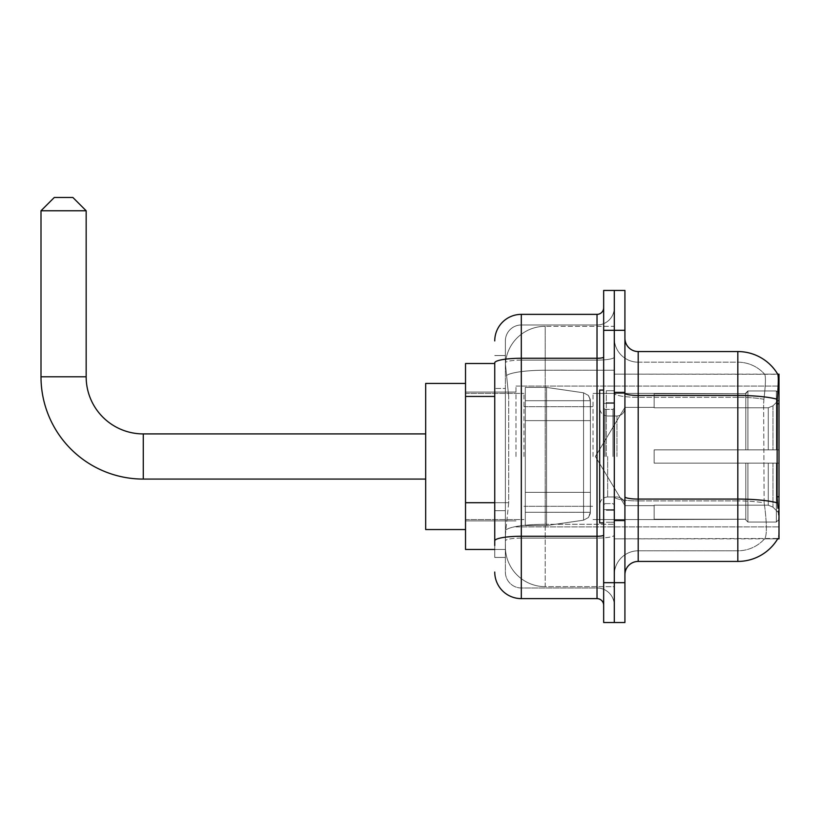 <?xml version="1.0" encoding="UTF-8"?>
<svg xmlns="http://www.w3.org/2000/svg" width="820" height="820" viewBox="0 0 820 820"><rect width="100%" height="100%" fill="white"/><g stroke="black" fill="none" stroke-linecap="round" stroke-linejoin="round"><path stroke-width="0.61" stroke-dasharray="4.1 3.07" d="M779 456.494L779 386.087L779 456.494M515.995 456.494L515.995 386.087L515.995 456.494M494.747 502.701L508.697 502.701L505.53 533.533L508.697 502.701L508.697 396.439L508.697 502.701L465.524 502.701L465.524 549.472L505.458 549.472L505.376 546.817A39.852 39.852 0 0 0 545.218 586.659L614.293 586.659L614.293 524.308L614.293 586.659L545.218 586.659L545.218 524.308L545.218 586.659A39.852 39.852 0 0 1 505.376 546.817L505.376 538.709L505.458 549.472L494.747 549.472M505.53 533.533L505.376 538.709L505.53 533.533M779 502.978L779 374.135L614.293 374.135L614.293 403.768L614.293 374.135L777.79 374.299C778.59 376.462 778.416 384.785 777.268 399.258L777.073 496.756L777.924 508.297C779.266 524.913 779.266 534.958 777.924 538.453L614.293 538.842L614.293 403.768L614.293 538.842L779 538.842L779 502.978M465.524 456.494L465.524 383.432L465.524 456.494M614.293 326.319L614.293 524.308L614.293 326.319L545.218 326.319L614.293 326.319M505.427 364.059L508.697 396.439L505.427 364.059A39.852 39.852 0 0 1 545.218 326.319A39.852 39.852 0 0 0 505.427 364.059A39.852 39.852 0 0 1 545.218 326.319L545.218 370.22L614.293 370.22L545.218 370.22L545.218 326.319M494.747 363.506L465.524 363.506L465.524 502.701M624.922 456.494L624.922 392.073L624.922 456.494M614.293 456.494L614.293 390.74L614.293 456.494M606.318 456.494L606.318 390.74L606.318 456.494M777.698 538.842L764.558 538.842L777.698 538.842A46.494 46.494 0 0 0 777.924 538.453C779.266 534.978 779.266 524.933 777.924 508.297M638.196 351.554L737.826 351.554L737.826 550.804A35.865 35.865 0 0 0 764.906 538.453C766.854 534.978 766.854 524.933 764.906 508.297L764.127 502.906L764.906 508.297C766.854 524.913 766.854 534.968 764.906 538.453A35.865 35.865 0 0 1 737.826 550.804L638.196 550.804L638.196 351.554A13.284 13.284 0 0 1 624.922 338.27L624.922 393.149L624.922 338.27M614.293 508.297L614.293 393.149L614.293 508.297M624.922 574.707L624.922 393.149L624.922 574.707A13.284 13.284 0 0 1 638.196 561.423L638.196 508.297L638.196 550.804L737.826 550.804L737.826 362.184A35.865 35.865 0 0 1 764.701 374.299L764.701 374.299A35.865 35.865 0 0 0 737.826 362.184L638.196 362.184A23.913 23.913 0 0 1 614.293 338.27L614.293 393.149L614.293 338.27A23.913 23.913 0 0 0 638.196 362.184L638.196 500.917A23.913 4.151 0 0 1 614.293 496.756A23.913 4.151 0 0 0 638.196 500.917L638.196 362.184A23.913 23.913 0 0 1 614.293 338.27M614.293 330.306L614.293 290.454L624.922 290.454L624.922 330.306L614.293 330.306L614.293 290.454L603.663 290.454L603.663 330.306L614.293 330.306L614.293 582.682L614.293 330.306M603.663 330.306L603.663 622.524L614.293 622.524L614.293 582.682L614.293 622.524L624.922 622.524L624.922 330.306M777.698 374.135A46.494 46.494 0 0 1 777.79 374.299A46.494 46.494 0 0 0 777.698 374.135L764.558 374.135L777.698 374.135M763.912 399.258C765.624 384.826 765.89 376.503 764.701 374.299C765.89 376.482 765.624 384.795 763.912 399.258L763.625 403.768L763.912 399.258A35.865 6.232 180 0 0 737.826 397.31A35.865 6.232 180 0 1 763.912 399.258M764.127 502.906L763.625 403.768L764.127 502.906A35.865 6.232 180 0 0 737.826 500.917A35.865 6.232 180 0 1 764.127 502.906M638.196 362.184L737.826 362.184A35.865 35.865 0 0 1 764.701 374.299A35.865 35.865 0 0 0 737.826 362.184L737.826 561.423L638.196 561.423M614.293 574.707A23.913 23.913 0 0 1 638.196 550.804A23.913 23.913 0 0 0 614.293 574.707A23.913 23.913 0 0 1 638.196 550.804M505.376 557.436L494.747 557.436L494.747 388.465L494.747 557.436L505.376 557.436L505.376 510.675L505.376 557.436M494.747 572.053A26.568 26.568 0 0 0 521.315 598.62L521.315 587.991A15.939 15.939 0 0 1 505.376 572.053L505.376 362.881L505.376 572.053A15.939 15.939 0 0 0 521.315 587.991L597.021 587.991L597.021 545.484L597.021 598.62A6.642 6.642 0 0 1 603.663 605.262L603.663 307.726L603.663 605.262M614.293 545.484L614.293 357.11L614.293 545.484M603.663 456.494L603.663 390.074L603.663 456.494M614.293 307.726L614.293 357.11L614.293 307.726A17.271 17.271 0 0 1 597.021 324.986A17.271 17.271 0 0 0 614.293 307.726A17.271 17.271 0 0 1 597.021 324.986L597.021 587.991L521.315 587.991L521.315 538.104L597.021 538.104A17.271 3.003 0 0 0 614.293 535.111A17.271 3.003 0 0 1 597.021 538.104L597.021 324.986L521.315 324.986L597.021 324.986M603.663 357.11A6.642 1.158 -0 0 1 597.021 358.268L521.315 358.268A26.568 4.612 180 0 0 494.747 362.881L494.747 540.872A26.568 4.612 180 0 1 521.315 536.259L521.315 314.367A26.568 26.568 0 0 0 494.747 340.925A26.568 26.568 0 0 1 521.315 314.367L597.021 314.367A6.642 6.642 0 0 0 603.663 307.726A6.642 6.642 0 0 1 597.021 314.367L597.021 545.484L597.021 538.104L521.315 538.104L521.315 324.986L521.315 360.113L597.021 360.113A17.271 3.003 0 0 0 614.293 357.11A17.271 3.003 0 0 1 597.021 360.113L521.315 360.113L521.315 545.484L521.315 536.259L597.021 536.259A6.642 1.158 0 0 0 603.663 535.111M521.315 598.62L597.021 598.62M494.747 540.872L494.747 545.484M505.376 388.465L505.376 510.675L505.376 355.542L505.376 388.465L494.747 388.465L505.376 388.465M505.376 340.925L505.376 362.881L505.376 340.925A15.939 15.939 0 0 1 521.315 324.986A15.939 15.939 0 0 0 505.376 340.925A15.939 15.939 0 0 1 521.315 324.986M614.293 605.262A17.271 17.271 0 0 0 597.021 587.991A17.271 17.271 0 0 1 614.293 605.262A17.271 17.271 0 0 0 597.021 587.991M505.376 355.542L494.747 355.542L505.376 355.542M603.663 522.904L599.676 522.904L599.676 390.074L599.676 504.946L599.676 390.074L603.663 390.074M465.524 529.546L425.672 529.546L465.524 529.546L425.672 529.546L465.524 529.546L425.672 529.546L465.524 529.546L425.672 529.546L425.672 383.432L425.672 529.546L425.672 383.432L425.672 529.546L425.672 383.432L425.672 529.546L425.672 383.432L425.672 529.546L425.672 383.432L425.672 529.546L425.672 383.432L425.672 529.546L425.672 383.432L425.672 529.546L425.672 433.913L143.274 433.913L143.274 479.075A102.274 102.274 0 0 1 41 376.79L41 210.76L86.161 210.76L41 210.76L86.161 210.76L41 210.76L86.161 210.76L41 210.76L86.161 210.76L41 210.76L86.161 210.76L41 210.76L86.161 210.76L41 210.76L86.161 210.76L41 210.76L86.161 210.76L72.877 197.476L54.284 197.476L72.877 197.476L86.161 210.76L86.161 376.79L86.161 210.76L72.877 197.476L54.284 197.476L41 210.76L54.284 197.476L72.877 197.476L54.284 197.476L72.877 197.476L86.161 210.76L86.161 376.79L86.161 210.76L72.877 197.476L54.284 197.476L41 210.76L41 376.79L41 210.76L54.284 197.476L72.877 197.476L54.284 197.476L72.877 197.476L86.161 210.76L86.161 376.79L86.161 210.76L72.877 197.476L54.284 197.476L41 210.76L41 376.79L41 210.76L54.284 197.476L72.877 197.476L54.284 197.476L72.877 197.476L54.284 197.476L41 210.76L41 376.79L41 210.76M465.524 383.432L425.672 383.432L465.524 383.432L425.672 383.432L465.524 383.432L425.672 383.432L465.524 383.432L425.672 383.432L425.672 456.494L425.672 433.913L143.274 433.913A57.113 57.113 0 0 1 86.161 376.79L86.161 210.76M654.145 449.852L654.145 456.494L654.145 449.852L768.278 449.852L654.145 449.852L745.79 449.852L745.79 393.077L745.79 449.852L747.922 449.852L747.922 390.945L747.922 449.852L654.145 449.852L654.145 463.136L745.79 463.136L745.79 519.234L745.79 463.136L654.145 463.136L654.145 449.852L654.145 463.136L654.145 449.852L779 449.852L779 393.61L779 449.852L776.345 449.852L776.345 390.945L776.345 449.852L747.922 449.852L779 449.852L779 399.76L779 449.852L654.145 449.852L745.79 449.852L745.79 393.077L745.79 393.743L654.145 393.395L745.79 393.743L745.79 449.852L745.79 393.077L747.922 390.945L745.79 393.077L745.79 449.852L747.922 449.852L747.922 390.945L776.345 390.945L747.922 390.945L747.922 449.852L654.145 449.852L654.145 463.136L779 463.136L779 519.367L779 463.136L776.345 463.136L776.345 522.043L779 519.367L776.345 522.043L776.345 463.136L747.922 463.136L747.922 522.043L776.345 522.043L747.922 522.043L747.922 463.136L745.79 463.136L745.79 519.9L747.922 522.043L745.79 519.9L745.79 463.136L779 463.136L779 519.367L779 513.217L772.973 507.149L768.278 505.181L772.973 507.149L779 513.217L779 463.136L654.145 463.136L745.79 463.136L745.79 519.234L654.145 519.583L745.79 519.234L745.79 519.9L745.79 463.136L654.145 463.136L654.145 449.852L654.145 463.136L654.145 449.852L779 449.852L779 393.61L776.345 390.945L779 393.61L779 449.852L776.345 449.852L776.345 390.945L776.345 449.852L747.922 449.852L779 449.852L779 399.76L772.973 405.828L779 399.76L779 449.852L654.145 449.852L745.79 449.852L745.79 393.077L745.79 393.743L654.145 393.743L654.145 407.796L768.278 407.796L654.145 407.796L654.145 393.395L745.79 393.743L745.79 449.852L745.79 393.077L747.922 390.945L745.79 393.077L745.79 449.852L747.922 449.852L747.922 390.945L776.345 390.945L747.922 390.945L747.922 449.852L654.145 449.852L654.145 463.136L779 463.136L779 519.367L779 463.136L776.345 463.136L776.345 522.043L779 519.367L776.345 522.043L776.345 463.136L747.922 463.136L747.922 522.043L776.345 522.043L747.922 522.043L747.922 463.136L745.79 463.136L745.79 519.9L747.922 522.043L745.79 519.9L745.79 463.136L779 463.136L779 519.367L779 513.217L772.973 507.149L768.278 505.181L654.145 505.181L768.278 505.181L772.973 507.149L779 513.217L779 463.136L654.145 463.136L745.79 463.136L745.79 519.234L654.145 519.234L654.145 505.181L654.145 519.583L745.79 519.234L745.79 519.9L745.79 463.136L654.145 463.136L654.145 449.852L654.145 463.136L654.145 449.852L779 449.852L779 393.61L776.345 390.945L779 393.61L779 449.852L776.345 449.852L776.345 390.945L776.345 449.852L747.922 449.852L779 449.852L779 399.76L772.973 405.828L768.278 407.796L772.973 405.828L779 399.76L779 449.852L654.145 449.852L745.79 449.852L745.79 393.077L745.79 393.743L654.145 393.743L654.145 407.796L768.278 407.796L654.145 407.796L654.145 393.395L745.79 393.743L745.79 449.852L745.79 393.077L747.922 390.945L745.79 393.077L745.79 449.852L747.922 449.852L747.922 390.945L776.345 390.945L747.922 390.945L747.922 449.852L654.145 449.852L654.145 463.136L779 463.136L779 519.367L779 463.136L776.345 463.136L776.345 522.043L779 519.367L776.345 522.043L776.345 463.136L747.922 463.136L747.922 522.043L776.345 522.043L747.922 522.043L747.922 463.136L745.79 463.136L745.79 519.9L747.922 522.043L745.79 519.9L745.79 463.136L779 463.136L779 519.367L779 513.217L772.973 507.149L768.278 505.181L654.145 505.181L768.278 505.181L772.973 507.149L779 513.217L779 463.136L654.145 463.136L745.79 463.136L745.79 519.234L654.145 519.234L654.145 505.181L654.145 519.583L745.79 519.234L745.79 519.9L745.79 463.136L654.145 463.136L654.145 449.852L654.145 463.136L654.145 449.852L779 449.852L779 393.61L776.345 390.945L779 393.61L779 449.852L776.345 449.852L776.345 390.945L776.345 449.852L747.922 449.852L779 449.852L779 399.76L772.973 405.828L768.278 407.796L772.973 405.828L779 399.76L779 449.852L654.145 449.852L745.79 449.852L745.79 393.077L745.79 393.743L654.145 393.743L654.145 407.796L768.278 407.796L654.145 407.796L654.145 393.395L745.79 393.743L745.79 449.852L745.79 393.077L747.922 390.945L745.79 393.077L745.79 449.852L747.922 449.852L747.922 390.945L776.345 390.945L747.922 390.945L747.922 449.852L654.145 449.852L654.145 463.136L779 463.136L779 519.367L779 463.136L776.345 463.136L776.345 522.043L779 519.367L776.345 522.043L776.345 463.136L747.922 463.136L747.922 522.043L776.345 522.043L747.922 522.043L747.922 463.136L745.79 463.136L745.79 519.9L747.922 522.043L745.79 519.9L745.79 463.136L779 463.136L779 519.367L779 513.217L772.973 507.149L768.278 505.181L654.145 505.181L768.278 505.181L772.973 507.149L779 513.217L779 463.136L654.145 463.136L745.79 463.136L745.79 519.234L654.145 519.234L654.145 505.181L654.145 519.583L745.79 519.234L745.79 519.9L745.79 463.136L654.145 463.136L654.145 449.852L654.145 463.136L654.145 449.852L779 449.852L779 393.61L776.345 390.945L779 393.61L779 449.852L776.345 449.852L776.345 390.945L776.345 449.852L747.922 449.852L779 449.852L779 399.76L772.973 405.828L768.278 407.796L772.973 405.828L779 399.76L779 449.852L654.145 449.852L745.79 449.852L745.79 393.077L745.79 393.743L654.145 393.743L654.145 407.796L768.278 407.796L654.145 407.796L654.145 393.395L745.79 393.743L745.79 449.852L745.79 393.077L747.922 390.945L745.79 393.077L745.79 449.852L747.922 449.852L747.922 390.945L776.345 390.945L747.922 390.945L747.922 449.852L654.145 449.852L654.145 463.136L779 463.136L779 519.367L779 463.136L776.345 463.136L776.345 522.043L779 519.367L776.345 522.043L776.345 463.136L747.922 463.136L747.922 522.043L776.345 522.043L747.922 522.043L747.922 463.136L745.79 463.136L745.79 519.9L747.922 522.043L745.79 519.9L745.79 463.136L779 463.136L779 519.367L779 513.217L772.973 507.149L768.278 505.181L654.145 505.181L768.278 505.181L772.973 507.149L779 513.217L779 463.136L654.145 463.136L745.79 463.136L745.79 519.234L654.145 519.234L654.145 505.181L654.145 519.583L745.79 519.234L745.79 519.9L745.79 463.136L654.145 463.136L654.145 449.852L654.145 463.136L654.145 449.852L779 449.852L779 393.61L776.345 390.945L779 393.61L779 449.852L776.345 449.852L776.345 390.945L776.345 449.852L747.922 449.852L779 449.852L779 399.76L772.973 405.828L768.278 407.796L772.973 405.828L779 399.76L779 449.852L654.145 449.852L745.79 449.852L745.79 393.077L745.79 393.743L654.145 393.743L654.145 407.796L768.278 407.796L654.145 407.796L654.145 393.395L745.79 393.743L745.79 449.852L745.79 393.077L747.922 390.945L745.79 393.077L745.79 449.852L747.922 449.852L747.922 390.945L776.345 390.945L747.922 390.945L747.922 449.852L654.145 449.852L654.145 463.136L779 463.136L779 519.367L779 463.136L776.345 463.136L776.345 522.043L779 519.367L776.345 522.043L776.345 463.136L747.922 463.136L747.922 522.043L776.345 522.043L747.922 522.043L747.922 463.136L745.79 463.136L745.79 519.9L747.922 522.043L745.79 519.9L745.79 463.136L779 463.136L779 519.367L779 513.217L772.973 507.149L768.278 505.181L654.145 505.181L768.278 505.181L772.973 507.149L779 513.217L779 463.136L654.145 463.136L745.79 463.136L745.79 519.234L654.145 519.234L654.145 505.181L654.145 519.583L745.79 519.234L745.79 519.9L745.79 463.136L654.145 463.136L654.145 449.852L654.145 463.136L654.145 449.852L779 449.852L779 393.61L776.345 390.945L779 393.61L779 449.852L776.345 449.852L776.345 390.945L776.345 449.852L747.922 449.852L779 449.852L779 399.76L772.973 405.828L768.278 407.796L772.973 405.828L779 399.76L779 449.852L654.145 449.852L745.79 449.852L745.79 393.077L745.79 393.743L654.145 393.743L654.145 407.796L768.278 407.796L654.145 407.796L654.145 393.395L745.79 393.743L745.79 449.852L745.79 393.077L747.922 390.945L745.79 393.077L745.79 449.852L747.922 449.852L747.922 390.945L776.345 390.945L747.922 390.945L747.922 449.852L654.145 449.852L654.145 463.136L779 463.136L779 519.367L779 463.136L776.345 463.136L776.345 522.043L779 519.367L776.345 522.043L776.345 463.136L747.922 463.136L747.922 522.043L776.345 522.043L747.922 522.043L747.922 463.136L745.79 463.136L745.79 519.9L747.922 522.043L745.79 519.9L745.79 463.136L779 463.136L779 519.367L779 513.217L772.973 507.149L768.278 505.181L654.145 505.181L768.278 505.181L772.973 507.149L779 513.217L779 463.136L654.145 463.136L745.79 463.136L745.79 519.234L654.145 519.234L654.145 505.181L654.145 519.583L745.79 519.234L745.79 463.136L654.145 463.136L654.145 449.852M593.034 456.494L593.034 393.395L593.034 456.494M523.97 456.494L523.97 393.395L523.97 456.494M525.292 420.629L525.292 525.558L525.292 492.359L590.38 492.359L590.38 512.274L590.38 400.703L590.38 420.629L525.292 420.629L525.292 400.703L525.292 512.274L525.292 492.359L590.38 492.359L590.38 400.703L590.38 420.629L525.292 420.629L525.292 387.419L525.292 525.558L525.292 492.359L590.38 492.359L590.38 400.703L590.38 420.629L525.292 420.629L525.292 400.703L525.292 512.274L525.292 492.359L546.55 492.359L546.55 387.419L546.55 420.629L525.292 420.629L525.292 387.419L525.292 525.558L525.292 492.359L590.38 492.359L590.38 400.703L590.38 420.629L525.292 420.629L525.292 400.703L525.292 512.274L525.292 492.359L590.38 492.359L590.38 400.703L590.38 420.629L525.292 420.629L525.292 387.419L525.292 525.558L525.292 492.359L590.38 492.359L590.38 400.703L590.38 420.629L525.292 420.629L525.292 400.703L525.292 512.274L525.292 492.359L546.55 492.359L546.55 387.419L546.55 420.629L525.292 420.629L525.292 387.419L525.292 525.558L525.292 492.359L590.38 492.359L590.38 400.703L590.38 420.629L525.292 420.629L525.292 400.703L525.292 512.274L525.292 492.359L590.38 492.359L590.38 400.703L590.38 420.629L525.292 420.629L525.292 387.419L525.292 525.558L525.292 492.359L590.38 492.348L590.38 512.295L525.292 512.274L525.292 492.359L546.55 492.359L546.55 525.558L546.55 387.419L546.55 420.629L525.292 420.629L525.292 400.703L525.292 512.274L525.292 492.359L590.38 492.359L590.38 512.295L525.292 512.274L525.292 492.359L590.38 492.359L590.38 512.295L525.292 512.274L525.292 400.703L525.292 512.274L590.38 512.274L525.292 512.274L590.38 512.274L525.292 512.274L590.38 512.274L588.442 517.502L583.563 520.177L583.563 492.359L590.38 492.359L590.267 513.668L588.442 517.502L583.563 520.177L583.563 492.359L590.38 492.359L590.267 513.668L588.442 517.502L583.563 520.177L583.563 492.359L590.38 492.359L590.267 513.668L588.442 517.502L583.563 520.177L583.563 492.359L590.38 492.359L590.267 513.668L588.442 517.502L583.563 520.177L583.563 492.359L546.55 492.359L546.55 525.558L546.55 387.419L546.55 420.629L525.292 420.629L525.292 525.558L525.292 492.359L590.38 492.359L590.267 513.668L588.442 517.502L583.563 520.177L583.563 492.359L546.55 492.359L546.55 525.558L546.55 387.419L546.55 420.629L583.563 420.629L546.55 420.629L546.55 387.419L546.55 420.629L583.563 420.629L546.55 420.629L546.55 387.419L546.55 525.558L546.55 456.494L546.55 525.558L546.55 492.359L583.563 492.359L546.55 492.359L546.55 525.558L546.55 492.359L525.292 492.359L525.292 525.558L546.55 525.558L583.563 520.177L583.563 492.359L583.563 520.177L546.55 525.558L525.292 525.558L546.55 525.558L583.563 520.177L546.55 525.558L525.292 525.558L546.55 525.558L583.563 520.177L546.55 525.558L525.292 525.558L546.55 525.558L583.563 520.177L588.442 517.502L590.38 512.295L588.442 517.502L583.563 520.177L546.55 525.558L525.292 525.558L525.292 387.419L546.55 387.419L583.563 392.8L583.563 520.177L583.563 392.8L583.563 520.177L583.563 392.8L583.563 520.177L583.563 392.8L583.563 520.177L583.563 392.8L588.442 395.476L590.38 400.693L590.38 420.629L525.292 420.629L525.292 387.419L546.55 387.419L583.563 392.8L588.442 395.476L590.38 400.693L590.38 420.629L583.563 420.629L583.563 392.8L588.442 395.476L590.267 399.309L590.38 420.629L525.292 420.629L590.38 420.629L583.563 420.629L583.563 392.8L546.55 387.419L525.292 387.419L546.55 387.419L583.563 392.8L588.442 395.476L590.38 400.693L590.38 420.629L583.563 420.629L583.563 392.8L588.442 395.476L590.267 399.309L590.38 420.629L525.292 420.629M143.274 479.075A102.274 102.274 0 0 1 41 376.79L86.161 376.79L41 376.79A102.274 102.274 0 0 0 143.274 479.075A102.274 102.274 0 0 1 41 376.79A102.274 102.274 0 0 0 143.274 479.075A102.274 102.274 0 0 1 41 376.79A102.274 102.274 0 0 0 143.274 479.075L425.672 479.075M425.672 433.913L143.274 433.913A57.113 57.113 0 0 1 86.161 376.79L41 376.79M143.274 433.913A57.113 57.113 0 0 1 86.161 376.79A57.113 57.113 0 0 0 143.274 433.913A57.113 57.113 0 0 1 86.161 376.79A57.113 57.113 0 0 0 143.274 433.913A57.113 57.113 0 0 1 86.161 376.79M768.278 407.796L772.973 405.828L768.278 407.796L654.145 407.796L768.278 407.796L772.973 405.828L779 399.76L779 393.61L776.345 390.945L779 393.61L779 399.76L772.973 405.828L768.278 407.796L654.145 407.796L654.145 393.743L654.145 407.796L768.278 407.796L772.973 405.828L779 399.76L779 449.852L779 393.61L779 449.852L776.345 449.852L776.345 390.945L776.345 449.852L747.922 449.852L779 449.852L779 393.61L776.345 390.945L747.922 390.945L745.79 393.743L747.922 390.945L776.345 390.945L779 393.61L779 399.76L772.973 405.828L768.278 407.796L768.278 449.852L779 449.852L768.278 449.852L768.278 407.796M654.145 505.181L768.278 505.181L654.145 505.181L654.145 519.234L654.145 505.181L768.278 505.181L772.973 507.149L768.278 505.181L654.145 505.181L654.145 519.583L745.79 519.234L654.145 519.234L654.145 505.181M654.145 407.796L654.145 393.395L745.79 393.743L654.145 393.743L654.145 407.796M745.79 463.136L745.79 519.9L747.922 522.043L776.345 522.043L779 519.367L779 463.136L779 519.367L776.345 522.043L776.345 463.136L776.345 522.043L747.922 522.043L747.922 463.136L747.922 522.043L745.79 519.9L745.79 463.136L747.922 463.136L745.79 463.136M745.79 519.234L745.79 519.9L745.79 519.234M776.345 463.136L747.922 463.136L776.345 463.136M779 463.136L779 519.367L779 513.217L772.973 507.149L779 513.217L779 463.136L772.973 463.136L779 463.136M768.278 463.136L654.145 463.136L654.145 456.494L654.145 463.136L768.278 463.136L768.278 505.181L768.278 463.136M590.38 420.629L583.563 420.629L583.563 392.8L546.55 387.419L525.292 387.419L546.55 387.419L583.563 392.8L588.442 395.476L590.267 399.309L590.38 420.629L590.267 399.309L588.442 395.476L583.563 392.8L546.55 387.419L525.292 387.419L546.55 387.419L583.563 392.8L588.442 395.476L590.267 399.309L590.38 420.629M545.218 524.308A39.852 6.919 180 0 0 505.848 530.15A39.852 6.919 180 0 1 545.218 524.308L614.293 524.308L545.218 524.308L545.218 370.22L545.218 524.308M779 496.756L777.073 496.756M779 403.768L777.073 403.768M506.411 375.57A39.852 6.919 180 0 1 545.218 370.22A39.852 6.919 180 0 0 506.411 375.57M505.376 546.817A39.852 39.852 0 0 0 545.218 586.659M494.747 396.439L465.524 396.439M777.411 502.906A46.494 8.077 180 0 0 737.826 499.072L638.196 499.072A13.284 2.306 0 0 1 624.922 496.756M624.922 393.149A13.284 2.306 0 0 0 638.196 395.465L737.826 395.465A46.494 8.077 180 0 1 777.268 399.258M624.922 582.682L603.663 582.682M737.826 397.31L638.196 397.31A23.913 4.151 0 0 1 614.293 393.149A23.913 4.151 0 0 0 638.196 397.31L737.826 397.31M737.826 500.917L638.196 500.917L737.826 500.917M521.315 360.113A15.939 2.768 180 0 0 505.376 362.881A15.939 2.768 180 0 1 521.315 360.113M521.315 538.104A15.939 2.768 180 0 0 505.376 540.872A15.939 2.768 180 0 1 521.315 538.104M521.315 587.991A15.939 15.939 0 0 1 505.376 572.053M505.376 510.675L494.747 510.675L505.376 510.675M612.96 456.494L612.96 409.364L612.96 456.494M604.996 456.494L604.996 409.364L604.996 456.494M607.651 456.494L607.651 496.981L607.651 456.494M616.947 456.494L616.947 416.006L616.947 456.494M772.973 463.136L772.973 507.149L772.973 463.136M772.973 405.828L772.973 449.852L772.973 405.828M583.563 420.629L583.563 392.8L583.563 420.629M515.995 386.087L779 386.087L515.995 386.087M465.524 392.073L515.995 392.073L465.524 392.073M465.524 520.915L515.995 520.915L465.524 520.915M515.995 526.891L779 526.891L515.995 526.891M614.293 392.073L624.922 392.073L614.293 392.073M606.318 522.237L614.293 522.237L606.318 522.237M614.293 402.692L606.318 402.692L614.293 402.692M614.293 510.286L606.318 510.286L614.293 510.286M606.318 390.74L614.293 390.74L606.318 390.74M614.293 520.915L624.922 520.915L614.293 520.915M603.663 403.358L614.293 403.358L603.663 403.358M603.663 509.62L614.293 509.62L603.663 509.62M612.96 409.364L614.293 408.032L612.96 409.364L604.996 409.364L603.663 408.032L604.996 409.364L612.96 409.364M604.996 503.613L612.96 503.613L614.293 504.946L612.96 503.613L604.996 503.613L603.663 504.946L604.996 503.613M607.651 496.981C602.854 497.402 600.199 500.056 599.676 504.946C600.199 500.056 602.854 497.402 607.651 496.981L616.947 496.981C621.745 497.402 624.399 500.056 624.922 504.946C624.399 500.056 621.745 497.402 616.947 496.981L607.651 496.981M607.651 416.006L616.947 416.006C621.745 415.576 624.399 412.921 624.922 408.032C624.399 412.921 621.745 415.576 616.947 416.006L607.651 416.006C602.854 415.576 600.199 412.921 599.676 408.032C600.199 412.921 602.854 415.576 607.651 416.006M614.293 520.249L624.922 520.249L614.293 520.249M614.293 392.729L624.922 392.729L614.293 392.729M595.392 456.494L624.922 407.345L654.145 407.345L624.922 407.345L654.145 407.345L624.922 407.345L654.145 407.345L624.922 407.345L654.145 407.345L624.922 407.345L595.392 456.494L624.922 505.632L654.145 505.632L624.922 505.632L654.145 505.632L624.922 505.632L654.145 505.632L624.922 505.632L654.145 505.632L624.922 505.632L595.392 456.494L624.922 407.345L595.392 456.494L624.922 505.632L595.392 456.494L624.922 407.345L595.392 456.494L624.922 505.632L595.392 456.494L624.922 407.345L595.392 456.494L624.922 505.632L595.392 456.494M593.034 519.583L654.145 519.583L593.034 519.583M523.97 506.299L593.034 506.299L523.97 506.299M465.524 519.583L523.97 519.583L465.524 519.583M465.524 393.395L523.97 393.395L465.524 393.395M523.97 406.679L593.034 406.679L523.97 406.679M593.034 393.395L654.145 393.395L593.034 393.395M590.38 400.703L525.292 400.703L590.38 400.703"/><path stroke-width="1.23" d="M777.698 538.842L777.924 538.453A46.494 46.494 0 0 1 737.826 561.423A46.494 46.494 0 0 0 777.698 538.842L779 538.842L779 374.135L777.79 374.299A46.494 46.494 0 0 0 737.826 351.554A46.494 46.494 0 0 1 777.698 374.135A46.494 46.494 0 0 0 737.826 351.554L638.196 351.554A13.284 13.284 0 0 1 624.922 338.27A13.284 13.284 0 0 0 638.196 351.554L638.196 561.423A13.284 13.284 0 0 0 624.922 574.707M494.747 363.506L465.524 363.506L465.524 549.472L494.747 549.472M614.293 582.682L614.293 622.524L624.922 622.524L624.922 582.682L614.293 582.682L614.293 622.524L603.663 622.524L603.663 582.682L614.293 582.682L614.293 330.306L614.293 582.682M603.663 582.682L603.663 290.454L614.293 290.454L614.293 330.306L614.293 290.454L624.922 290.454L624.922 582.682M777.924 508.297L777.073 496.756L777.268 399.258C778.416 384.816 778.59 376.493 777.79 374.299A46.494 46.494 0 0 0 737.826 351.554L737.826 395.465L638.196 395.465A13.284 2.306 0 0 1 624.922 393.149M777.411 502.906A46.494 8.077 180 0 0 737.826 499.072L737.826 561.423L638.196 561.423M494.747 545.484L494.747 362.881A26.568 4.612 180 0 1 521.315 358.268L597.021 358.268L597.021 314.367A6.642 6.642 0 0 0 603.663 307.726M494.747 340.925A26.568 26.568 0 0 1 521.315 314.367L521.315 598.62L597.021 598.62L597.021 358.268A6.642 1.158 0 0 0 603.663 357.11M521.315 314.367L597.021 314.367M603.663 605.262A6.642 6.642 0 0 0 597.021 598.62M521.315 598.62A26.568 26.568 0 0 1 494.747 572.053M603.663 390.074L599.676 390.074L599.676 522.904L603.663 522.904M425.672 479.075L143.274 479.075A102.274 102.274 0 0 1 41 376.79L41 210.76L54.284 197.476L72.877 197.476L86.161 210.76L41 210.76M143.274 479.075L143.274 433.913A57.113 57.113 0 0 1 86.161 376.79L86.161 210.76M465.524 383.432L425.672 383.432L425.672 529.546L465.524 529.546M779 403.768L777.073 403.768M779 496.756L777.073 496.756M494.747 396.439L465.524 396.439M494.747 502.701L465.524 502.701M777.268 399.258A46.494 8.077 180 0 0 737.826 395.465L737.826 499.072L638.196 499.072A13.284 2.306 -0 0 1 624.922 496.756M624.922 330.306L603.663 330.306M603.663 535.111A6.642 1.158 0 0 1 597.021 536.259L521.315 536.259A26.568 4.612 180 0 0 494.747 540.872M41 376.79L86.161 376.79M425.672 433.913L143.274 433.913"/></g></svg>
